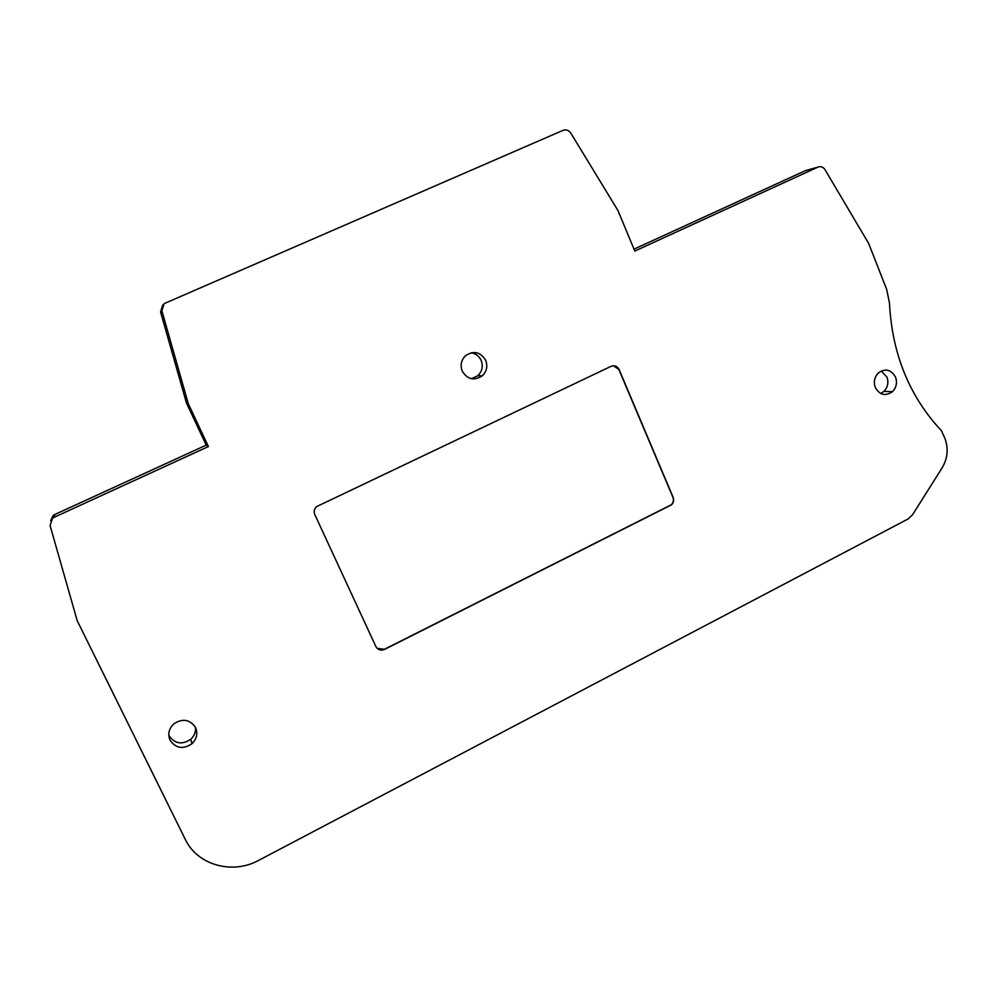 <?xml version="1.0" encoding="UTF-8"?>
<svg xmlns="http://www.w3.org/2000/svg" width="997" height="997" viewBox="0 0 997 997"><rect width="100%" height="100%" fill="white"/><g stroke="black" fill="none" stroke-linecap="round" stroke-linejoin="round"><path stroke-width="1.5" d="M170.076 740.26C175.858 748.448 183.161 749.607 191.985 743.7C196.808 738.889 197.992 733.493 195.537 727.511C189.816 719.311 182.513 718.139 173.652 724.009C168.792 728.844 167.596 734.253 170.076 740.26M168.78 734.976L169.141 735.798C174.861 743.899 182.077 745.046 190.788 739.226C194.29 735.948 195.861 732.022 195.512 727.461M462.259 371.171C467.481 379.483 474.161 381.041 482.286 375.832C486.748 371.42 487.869 366.235 485.676 360.278C480.504 351.966 473.837 350.396 465.674 355.568C461.175 359.979 460.041 365.189 462.259 371.171M471.469 378.71L477.787 375.757C482.199 371.407 483.321 366.285 481.14 360.391C479.096 356.079 475.781 353.536 471.182 352.764M875.266 387.397C879.678 395.099 885.411 396.519 892.489 391.647C896.365 387.546 897.4 382.748 895.58 377.227C891.206 369.526 885.473 368.092 878.369 372.928C874.469 377.04 873.422 381.863 875.266 387.397M880.712 393.516L883.915 391.41C887.754 387.359 888.776 382.599 886.969 377.153L881.311 370.946M944.994 438.568C948.596 448.725 947.649 458.47 942.153 467.817L912.542 514.764L908.018 519.001L258.559 860.399C232.401 874.855 197.331 865.097 185.292 839.362L77.193 620.67L50.099 525.606L52.405 518.39L54.112 517.306L208.41 446.569L188.296 403.723L161.888 310.827L164.119 303.636L562.981 130.37C566.134 129.298 568.751 130.196 570.795 133.087L617.928 210.492L634.815 251.07L817.889 167.135C820.743 166.088 823.098 166.923 824.955 169.602L868.624 243.38L886.694 289.442L889.449 302.851C892.053 353.86 909.389 396.482 941.455 430.741L944.994 438.568M619.112 369.575C617.268 366.161 614.563 365.076 611.024 366.335L316.572 506.626C314.229 508.919 313.644 511.586 314.815 514.589L375.869 646.517C377.888 649.919 380.792 650.879 384.58 649.408L671.529 504.818C673.611 502.662 674.146 500.17 673.137 497.341L619.112 369.575L613.392 365.762M634.005 249.15L805.489 170.599L817.889 167.135M161.888 310.827L160.567 311.949L186.489 403.087L188.296 403.723M208.41 446.569L206.229 445.123L186.489 403.087M206.229 445.123L54.847 514.464L54.112 517.306M377.103 648.299L384.456 649.296L671.293 504.769C673.374 502.613 673.91 500.108 672.913 497.279L618.888 369.575M50.673 520.509L53.165 515.524L54.847 514.464M160.567 311.949L162.76 304.895M186.726 403.698L188.533 404.358M190.788 739.226L191.985 743.7M477.787 375.757L482.286 375.832M883.915 391.41L892.489 391.647M53.165 515.524L52.405 518.39"/></g></svg>

